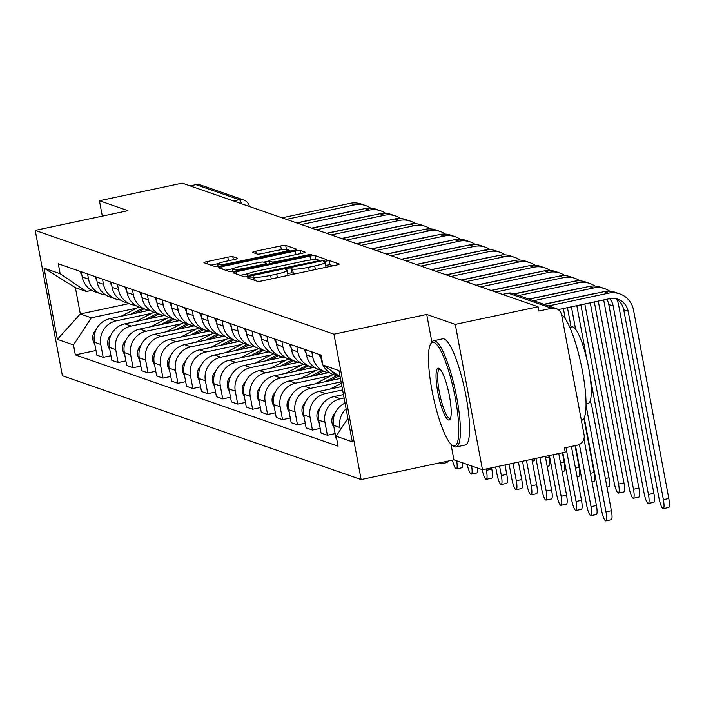 <?xml version="1.0" encoding="UTF-8"?>
<svg xmlns="http://www.w3.org/2000/svg" width="704" height="704" viewBox="0 0 704 704"><rect width="100%" height="100%" fill="white"/><g stroke="black" fill="none" stroke-linecap="round" stroke-linejoin="round"><path stroke-width="1.06" d="M249.709 277.033L247.509 277.869L257.497 281.336A4.259 0.502 -10.6 0 0 262.522 280.799L336.028 265.162A4.259 0.502 -10.6 0 0 339.275 264.053A4.259 0.502 -10.6 0 0 339.17 263.974L329.173 260.498L323.382 261.659L324.755 262.161A13.64 1.619 -10.6 0 1 325.09 262.434A13.64 1.619 -10.6 0 1 314.697 265.989L308.572 267.291A13.64 1.619 -10.6 0 1 292.494 269.025L287.681 268.954L285.41 269.729L286.774 270.239A13.64 1.619 -10.6 0 1 287.118 270.512A13.64 1.619 -10.6 0 1 276.716 274.067L270.591 275.37A13.64 1.619 -10.6 0 1 254.514 277.103L249.709 277.033M333.036 265.804L329.974 264.739L325.626 265.311M297.563 273.346A13.64 1.619 -10.6 0 1 293.286 273.266L291.993 272.809L287.654 273.381M232.822 256.643A4.259 0.502 -10.6 0 0 227.797 257.18L207.178 261.571A4.259 0.502 -10.6 0 0 203.922 262.68A4.259 0.502 -10.6 0 0 204.028 262.759L215.134 266.614A4.259 0.502 -10.6 0 0 220.15 266.077L293.656 250.448A4.259 0.502 -10.6 0 0 296.903 249.339A4.259 0.502 -10.6 0 0 296.798 249.251L285.701 245.397A4.259 0.502 -10.6 0 0 280.676 245.934L255.772 251.231A4.259 0.502 -10.6 0 0 252.525 252.349A4.259 0.502 -10.6 0 0 252.63 252.428L257.374 254.082A4.259 0.502 -10.6 0 0 262.398 253.537L274.754 250.914A11.405 1.346 -10.6 0 1 288.473 249.691A11.405 1.346 -10.6 0 1 279.787 252.657L231.396 262.953A11.405 1.346 -10.6 0 1 217.668 264.176A11.405 1.346 -10.6 0 1 226.362 261.202L234.423 259.486A4.259 0.502 -10.6 0 0 237.679 258.377A4.259 0.502 -10.6 0 0 237.574 258.289L232.822 256.643L233.394 259.706M451 444.206L453.922 459.826L482.478 469.744L455.268 324.386L426.721 314.459L333.942 334.189L35.2 230.402L127.97 210.672L99.422 200.746L182.213 183.146L538.058 306.777L538.85 311.018L551.751 308.273L508.341 293.198A8.686 1.751 -102 0 0 508.121 293.172A8.686 1.751 -102 0 0 507.927 293.286M455.268 324.386L538.058 306.777M236.421 271.726A4.259 0.502 -10.6 0 0 233.174 272.835A4.259 0.502 -10.6 0 0 233.279 272.923L244.376 276.778A4.259 0.502 -10.6 0 0 249.401 276.241L322.907 260.612A4.259 0.502 -10.6 0 0 326.154 259.494A4.259 0.502 -10.6 0 0 326.049 259.415L314.952 255.561A4.259 0.502 -10.6 0 0 309.927 256.098L236.421 271.726L236.878 274.173M229.75 271.7L218.654 267.846A4.259 0.502 -10.6 0 1 218.548 267.758A4.259 0.502 -10.6 0 1 221.795 266.649L295.302 251.02A4.259 0.502 -10.6 0 1 300.326 250.474L305.078 252.129A4.259 0.502 -10.6 0 1 305.184 252.208A4.259 0.502 -10.6 0 1 301.937 253.326L272.122 259.662A4.259 0.502 -10.6 0 0 268.875 260.77A4.259 0.502 -10.6 0 0 268.981 260.858L272.131 261.95A4.259 0.502 -10.6 0 0 277.156 261.404L308.194 254.813L311.784 254.487L309.505 255.27L234.775 271.154A4.259 0.502 -10.6 0 1 229.75 271.7M482.478 469.744L565.259 452.144L564.467 447.902L577.368 445.166A8.686 8.448 109.2 0 0 584.1 434.922L561.651 314.978A8.686 8.448 109.2 0 0 551.751 308.273M453.922 459.826L361.152 479.556L62.401 375.76L35.2 230.402M99.422 200.746L102.3 216.128M190.08 185.882L195.897 184.642A8.686 8.448 -70.8 0 1 200.332 184.914L243.742 199.998A8.686 8.448 109.2 0 0 239.298 199.725L195.897 184.642M323.066 365.147A19.976 19.422 109.2 0 0 333.96 374.845L340.164 377.001A19.976 19.422 -70.8 0 1 331.725 371.008M345.048 403.084A19.976 19.422 109.2 0 0 333.59 425.313L339.918 427.513A19.976 19.422 -70.8 0 1 346.113 408.786M339.918 427.513L340.358 429.88M320.399 354.842L321.376 360.043A19.976 19.422 109.2 0 0 322.784 364.54M333.59 425.313L336.01 438.24L336.618 438.451M329.833 372.821A19.976 19.422 -70.8 0 1 325.336 371.853A19.976 19.422 -70.8 0 1 312.752 357.051L311.775 351.85M335.139 433.594L327.386 435.239L324.966 422.321A19.976 19.422 -70.8 0 1 340.454 398.754L344.089 397.98M305.457 349.65L306.425 354.851A19.976 19.422 109.2 0 0 319.009 369.653L325.336 371.853M343.455 394.574L334.136 396.554A19.976 19.422 109.2 0 0 318.639 420.121L321.059 433.048L327.386 435.239M314.882 367.629A19.976 19.422 -70.8 0 1 310.385 366.652A19.976 19.422 -70.8 0 1 297.81 351.859L296.833 346.658M320.197 428.402L312.435 430.047L310.024 417.12A19.976 19.422 -70.8 0 1 325.512 393.562L342.584 389.928M290.506 344.458L291.482 349.659A19.976 19.422 109.2 0 0 304.066 364.461L310.385 366.652M341.942 386.522L319.185 391.362A19.976 19.422 109.2 0 0 303.697 414.929L306.117 427.856L312.435 430.047M299.939 362.428A19.976 19.422 -70.8 0 1 295.442 361.46A19.976 19.422 -70.8 0 1 282.858 346.667L281.882 341.466M305.246 423.21L297.493 424.855L295.073 411.928A19.976 19.422 -70.8 0 1 310.561 388.37L341.079 381.876M275.563 339.266L276.531 344.467A19.976 19.422 109.2 0 0 289.115 359.269L295.442 361.46M340.437 378.47L304.242 386.17A19.976 19.422 109.2 0 0 288.746 409.737L291.166 422.664L297.493 424.855M284.988 357.236A19.976 19.422 -70.8 0 1 280.491 356.268A19.976 19.422 -70.8 0 1 267.916 341.475L266.939 336.274M290.303 418.018L282.542 419.663L280.13 406.736A19.976 19.422 -70.8 0 1 295.618 383.17L331.17 375.61M260.612 334.074L261.589 339.275A19.976 19.422 109.2 0 0 274.173 354.077L280.491 356.268M328.469 372.645L289.291 380.978A19.976 19.422 109.2 0 0 273.803 404.545L276.223 417.463L282.542 419.663M270.046 352.044A19.976 19.422 -70.8 0 1 265.549 351.076A19.976 19.422 -70.8 0 1 252.965 336.274L251.997 331.074M275.352 412.826L267.599 414.471L265.179 401.544A19.976 19.422 -70.8 0 1 280.667 377.978L316.219 370.418M245.67 328.882L246.646 334.083A19.976 19.422 109.2 0 0 259.222 348.876L265.549 351.076M313.526 367.453L274.349 375.786A19.976 19.422 109.2 0 0 258.852 399.344L261.272 412.271L267.599 414.471M255.094 346.852A19.976 19.422 -70.8 0 1 250.598 345.884A19.976 19.422 -70.8 0 1 238.022 331.082L237.046 325.882M260.41 407.625L252.648 409.279L250.237 396.352A19.976 19.422 -70.8 0 1 265.725 372.786L301.277 365.226M230.718 323.69L231.695 328.891A19.976 19.422 109.2 0 0 244.279 343.684L250.598 345.884M298.575 362.261L259.398 370.594A19.976 19.422 109.2 0 0 243.91 394.152L246.33 407.079L252.648 409.279M240.152 341.66A19.976 19.422 -70.8 0 1 235.655 340.692A19.976 19.422 -70.8 0 1 223.071 325.89L222.103 320.69M245.458 402.433L237.706 404.087L235.286 391.16A19.976 19.422 -70.8 0 1 250.774 367.594L286.326 360.034M215.776 318.498L216.753 323.699A19.976 19.422 109.2 0 0 229.328 338.492L235.655 340.692M283.633 357.069L244.455 365.394A19.976 19.422 109.2 0 0 228.967 388.96L231.378 401.887L237.706 404.087M225.201 336.468A19.976 19.422 -70.8 0 1 220.704 335.5A19.976 19.422 -70.8 0 1 208.129 320.698L207.152 315.498M230.516 397.241L222.754 398.895L220.343 385.968A19.976 19.422 -70.8 0 1 235.831 362.402L271.383 354.842M200.825 313.298L201.802 318.498A19.976 19.422 109.2 0 0 214.386 333.3L220.704 335.5M268.682 351.877L229.504 360.202A19.976 19.422 109.2 0 0 214.016 383.768L216.436 396.695L222.754 398.895M210.258 331.276A19.976 19.422 -70.8 0 1 205.762 330.308A19.976 19.422 -70.8 0 1 193.178 315.506L192.21 310.306M215.565 392.049L207.812 393.703L205.392 380.776A19.976 19.422 -70.8 0 1 220.88 357.21L256.432 349.65M185.882 308.106L186.859 313.306A19.976 19.422 109.2 0 0 199.434 328.108L205.762 330.308M253.739 346.676L214.562 355.01A19.976 19.422 109.2 0 0 199.074 378.576L201.485 391.503L207.812 393.703M195.307 326.084A19.976 19.422 -70.8 0 1 190.81 325.116A19.976 19.422 -70.8 0 1 178.235 310.314L177.258 305.114M200.622 386.857L192.87 388.502L190.45 375.584A19.976 19.422 -70.8 0 1 205.938 352.018L241.49 344.458M170.931 302.914L171.908 308.114A19.976 19.422 109.2 0 0 184.492 322.916L190.81 325.116M238.788 341.484L199.61 349.818A19.976 19.422 109.2 0 0 184.122 373.384L186.542 386.311L192.87 388.502M180.365 320.892A19.976 19.422 -70.8 0 1 175.868 319.915A19.976 19.422 -70.8 0 1 163.284 305.122L162.316 299.922M185.671 381.665L177.918 383.31L175.498 370.383A19.976 19.422 -70.8 0 1 190.986 346.826L226.538 339.266M155.989 297.722L156.966 302.922A19.976 19.422 109.2 0 0 169.541 317.724L175.868 319.915M223.846 336.292L184.668 344.626A19.976 19.422 109.2 0 0 169.18 368.192L171.591 381.119L177.918 383.31M165.414 315.7A19.976 19.422 -70.8 0 1 160.917 314.723A19.976 19.422 -70.8 0 1 148.342 299.93L147.365 294.73M170.729 376.473L162.976 378.118L160.556 365.191A19.976 19.422 -70.8 0 1 176.044 341.634L211.596 334.066M141.038 292.53L142.014 297.73A19.976 19.422 109.2 0 0 154.598 312.532L160.917 314.723M208.894 331.1L169.717 339.434A19.976 19.422 109.2 0 0 154.229 363L156.649 375.927L162.976 378.118M150.471 310.499A19.976 19.422 -70.8 0 1 145.974 309.531A19.976 19.422 -70.8 0 1 133.39 294.738L132.422 289.538M155.778 371.281L148.025 372.926L145.605 359.999A19.976 19.422 -70.8 0 1 161.093 336.433L196.645 328.874M126.095 287.338L127.072 292.538A19.976 19.422 109.2 0 0 139.647 307.34L145.974 309.531M193.952 325.908L154.774 334.242A19.976 19.422 109.2 0 0 139.286 357.808L141.698 370.726L148.025 372.926M135.52 305.307A19.976 19.422 -70.8 0 1 131.023 304.339A19.976 19.422 -70.8 0 1 118.448 289.538L117.471 284.337M140.835 366.089L133.082 367.734L130.662 354.807A19.976 19.422 -70.8 0 1 146.15 331.241L181.702 323.682M111.144 282.146L112.121 287.346A19.976 19.422 109.2 0 0 124.705 302.139L131.023 304.339M179.001 320.716L139.823 329.05A19.976 19.422 109.2 0 0 124.335 352.607L126.755 365.534L133.082 367.734M120.578 300.115A19.976 19.422 -70.8 0 1 116.081 299.147A19.976 19.422 -70.8 0 1 103.497 284.346L102.529 279.145M125.884 360.888L118.131 362.542L115.711 349.615A19.976 19.422 -70.8 0 1 131.199 326.049L166.751 318.49M96.202 276.954L97.178 282.154A19.976 19.422 109.2 0 0 109.754 296.947L116.081 299.147M164.058 315.524L124.881 323.858A19.976 19.422 109.2 0 0 109.393 347.415L111.804 360.342L118.131 362.542M105.626 294.923A19.976 19.422 -70.8 0 1 101.13 293.955A19.976 19.422 -70.8 0 1 88.554 279.154L87.578 273.953M110.942 355.696L103.189 357.35L100.769 344.423A19.976 19.422 -70.8 0 1 116.257 320.857L151.809 313.298M81.25 271.762L82.227 276.962A19.976 19.422 109.2 0 0 94.811 291.755L101.13 293.955M149.107 310.332L109.93 318.657A19.976 19.422 109.2 0 0 94.442 342.223L96.862 355.15L103.189 357.35M340.102 376.684L322.872 365.015L338.967 370.603L352.29 441.804L336.195 436.216L347.908 418.396M91.749 290.374L86.407 291.509L75.39 287.681L80.309 313.958L91.326 317.786L73.48 344.942L75.337 354.895L338.061 446.178L336.195 436.216M73.48 344.942L57.385 339.346L44.053 268.145L60.157 273.742L86.407 291.509M322.872 365.015L321.006 355.054L58.291 263.78L60.157 273.742M333.942 334.189L361.152 479.556M426.721 314.459L431.869 341.994M128.946 303.618L80.309 313.958L57.385 339.346M91.326 317.786L136.866 308.106M95.99 350.504L75.337 354.895M75.39 287.681L44.053 268.145M286.836 275.625A13.64 1.619 -10.6 0 0 287.91 274.745L287.118 270.512M324.817 267.546A13.64 1.619 -10.6 0 0 325.882 266.675L325.09 262.434M248.433 273.583L240.205 275.334M249.058 275.202L317.099 261.105L319.37 260.33L317.935 259.794A13.64 1.619 -10.6 0 0 301.858 261.527L257.752 270.908A13.64 1.619 -10.6 0 0 247.359 274.463A13.64 1.619 -10.6 0 0 247.694 274.727L249.058 275.202L249.26 276.267M225.588 270.248L233.015 268.673M263.56 262.178L268.928 261.034M241.19 266.235A11.405 1.346 -10.6 0 0 232.496 269.21A11.405 1.346 -10.6 0 0 246.224 267.986L263.27 264.361A4.259 0.502 -10.6 0 0 266.517 263.252A4.259 0.502 -10.6 0 0 266.411 263.164L263.261 262.073A4.259 0.502 -10.6 0 0 258.236 262.61L241.19 266.235M290.664 251.082L288.605 250.369M218.187 263.63L210.962 265.17M590.049 401.298A21.93 21.322 -70.8 0 1 591.994 407.079L611.389 510.699A9.988 2.015 78 0 1 611.266 519.702L605.854 520.854A9.988 2.015 -102 0 0 605.977 511.852L586.59 408.232A16.28 15.831 109.2 0 0 586.036 406.085M584.241 417.692L601.577 510.321A9.988 2.015 -102 0 0 605.854 520.854M548.618 305.914L608.529 293.172A21.93 21.322 -70.8 0 1 619.731 293.867A21.93 21.322 -70.8 0 1 633.547 310.112L668.8 498.494A9.988 2.015 78 0 1 668.677 507.496L663.265 508.649A9.988 2.015 -102 0 0 663.388 499.646L628.135 311.265A16.28 15.831 109.2 0 0 617.883 299.2A16.28 15.831 109.2 0 0 609.558 298.69L558.237 309.602M615.622 298.602A16.28 15.831 109.2 0 1 623.726 309.734L658.988 498.115A9.988 2.015 -102 0 0 663.265 508.649M544.21 304.383L604.12 291.641A21.93 21.322 -70.8 0 1 615.322 292.336L619.731 293.867M583.959 438.794L596.438 505.507A9.988 2.015 78 0 1 596.314 514.51L590.911 515.662A9.988 2.015 -102 0 0 591.034 506.66L579.392 444.453M575.476 445.562L586.626 505.129A9.988 2.015 -102 0 0 590.911 515.662M335.227 412.808A10.859 10.551 109.2 0 0 333.951 427.249M571.41 446.433L581.495 500.315A9.988 2.015 78 0 1 581.372 509.318L575.96 510.47A9.988 2.015 -102 0 0 576.083 501.468L565.998 447.577M562.83 452.663L571.683 499.937A9.988 2.015 -102 0 0 575.96 510.47M320.276 407.616A10.859 10.551 109.2 0 0 319.009 422.057M616.695 299.226A21.93 21.322 -70.8 0 1 618.596 304.92L653.858 493.302A9.988 2.015 78 0 1 653.726 502.304L648.322 503.457A9.988 2.015 -102 0 0 648.446 494.454L613.193 306.064A16.28 15.831 109.2 0 0 609.69 298.654M606.804 299.27A16.28 15.831 109.2 0 1 608.784 304.533L644.037 492.923A9.988 2.015 -102 0 0 648.322 503.457M596.904 293.181A16.28 15.831 109.2 0 0 594.616 293.489L543.893 304.278M321.024 358.169A10.859 10.551 -70.8 0 1 319.255 354.446M533.667 300.722L593.586 287.98A21.93 21.322 -70.8 0 1 604.789 288.675A21.93 21.322 -70.8 0 1 609.805 291.227M529.258 299.191L589.178 286.449A21.93 21.322 -70.8 0 1 600.38 287.144L604.789 288.675M603.689 299.93L638.906 488.11A9.988 2.015 78 0 1 638.783 497.112L633.371 498.256A9.988 2.015 -102 0 0 633.494 489.254L598.286 301.083M594.317 301.928L629.094 487.722A9.988 2.015 -102 0 0 633.371 498.256M581.962 287.989A16.28 15.831 109.2 0 0 579.665 288.297L528.95 299.086M306.082 352.977A10.859 10.551 -70.8 0 1 304.313 349.254M518.725 295.53L578.635 282.788A21.93 21.322 -70.8 0 1 589.838 283.483A21.93 21.322 -70.8 0 1 594.862 286.035M514.316 293.999L574.226 281.257A21.93 21.322 -70.8 0 1 585.429 281.952L589.838 283.483M433.946 342.417A52.976 10.666 -102 0 0 430.69 343.86A52.976 10.666 -102 0 0 433.189 396.334A52.976 10.666 -102 0 0 452.258 445.28A52.976 10.666 -102 0 0 453.297 445.826A52.976 10.666 -102 0 0 455.312 398.182A52.976 10.666 -102 0 0 433.946 342.417M430.69 343.86L431.622 342.364A54.278 10.93 78 0 1 433.576 340.762A54.278 10.93 78 0 1 434.958 340.877A54.278 10.93 78 0 1 456.218 394.794A54.278 10.93 78 0 1 456.157 446.943A54.278 10.93 78 0 1 454.784 446.829A54.278 10.93 78 0 1 453.719 446.274L452.258 445.28M438.786 368.262A26.488 5.333 78 0 1 439.305 368.535A26.488 5.333 78 0 1 448.835 393.008A26.488 5.333 78 0 1 450.085 419.241A26.488 5.333 78 0 1 448.457 419.971A26.488 5.333 78 0 1 437.774 392.084A26.488 5.333 78 0 1 438.786 368.262M440.07 369.222A25.186 5.069 -102 0 0 439.63 369.222A25.186 5.069 -102 0 0 439.595 393.413A25.186 5.069 -102 0 0 449.469 418.431A25.186 5.069 -102 0 0 450.102 418.484A25.186 5.069 -102 0 0 450.507 418.308M569.8 327.334L571.947 326.876A39.081 7.867 78 0 1 572.942 326.955A39.081 7.867 78 0 1 588.254 365.781A39.081 7.867 78 0 1 588.201 403.33L586.054 403.779M433.576 340.762L442.728 338.818A54.278 10.93 78 0 1 444.11 338.932A54.278 10.93 78 0 1 465.37 392.85A54.278 10.93 78 0 1 465.309 444.998L456.157 446.943M561.59 314.67A54.278 10.93 78 0 1 582.278 370.225A54.278 10.93 78 0 1 581.794 420.226L581.363 420.314M558.765 453.526L566.553 495.123A9.988 2.015 78 0 1 566.421 504.126L561.018 505.278A9.988 2.015 -102 0 0 561.141 496.276L553.353 454.678M549.393 455.514L556.732 494.745A9.988 2.015 -102 0 0 561.018 505.278M341.845 385.994L340.058 386.927M341.334 383.275L330.273 389.004M305.334 402.424A10.859 10.551 109.2 0 0 304.058 416.865M545.327 456.386L551.602 489.931A9.988 2.015 78 0 1 551.478 498.934L546.066 500.086A9.988 2.015 -102 0 0 546.19 491.075L539.915 457.53M535.955 458.374L541.79 489.544A9.988 2.015 -102 0 0 546.066 500.086M336.626 375.769L325.116 381.726M333.203 374.563L315.322 383.812M290.382 397.232A10.859 10.551 109.2 0 0 289.115 411.673M338.254 376.341L329.736 380.75M340.393 378.215L339.522 378.664M531.881 459.246L536.659 484.739A9.988 2.015 78 0 1 536.527 493.742L531.124 494.886A9.988 2.015 -102 0 0 531.247 485.883L526.478 460.39M522.509 461.234L526.838 484.352A9.988 2.015 -102 0 0 531.124 494.886M321.684 370.577L310.165 376.534M318.252 369.371L300.379 378.62M275.44 392.04A10.859 10.551 109.2 0 0 274.164 406.481M323.312 371.149L314.785 375.558M326.841 372.302L324.57 373.472M590.251 302.79L623.964 482.918A9.988 2.015 78 0 1 623.832 491.92L618.429 493.064A9.988 2.015 -102 0 0 618.552 484.062L584.839 303.943M580.879 304.788L614.143 482.53A9.988 2.015 -102 0 0 618.429 493.064M567.01 282.797A16.28 15.831 109.2 0 0 564.722 283.105L513.999 293.894M291.13 347.785A10.859 10.551 -70.8 0 1 289.362 344.062M495.686 292.054L563.693 277.596A21.93 21.322 -70.8 0 1 574.895 278.282A21.93 21.322 -70.8 0 1 579.911 280.834M491.278 290.523L559.284 276.065A21.93 21.322 -70.8 0 1 570.486 276.751L574.895 278.282M590.066 376.49L609.013 477.726A9.988 2.015 78 0 1 608.89 486.728L606.98 487.133M552.068 277.605A16.28 15.831 109.2 0 0 549.771 277.913L490.97 290.418M276.188 342.593A10.859 10.551 -70.8 0 1 274.419 338.87M480.744 286.862L548.742 272.404A21.93 21.322 -70.8 0 1 559.944 273.09A21.93 21.322 -70.8 0 1 564.969 275.642M476.335 285.331L544.333 270.873A21.93 21.322 -70.8 0 1 555.535 271.559L559.944 273.09M576.814 305.65L586.898 359.559M571.076 327.061L567.442 307.639M575.608 329.287L571.402 306.803M583.924 418.334L594.07 472.525A9.988 2.015 78 0 1 593.938 481.527L592.029 481.941M537.117 272.404A16.28 15.831 109.2 0 0 534.829 272.721L476.018 285.226M261.237 337.401A10.859 10.551 -70.8 0 1 259.468 333.678M465.793 281.67L533.799 267.212A21.93 21.322 -70.8 0 1 545.002 267.898A21.93 21.322 -70.8 0 1 550.018 270.45M461.384 280.139L529.39 265.681A21.93 21.322 -70.8 0 1 540.593 266.367L545.002 267.898M563.367 308.51L565.294 318.789M518.443 462.097L521.708 479.547A9.988 2.015 78 0 1 521.585 488.55L516.173 489.694A9.988 2.015 -102 0 0 516.296 480.691L513.031 463.25M509.071 464.094L511.896 479.16A9.988 2.015 -102 0 0 516.173 489.694M306.733 365.385L295.222 371.342M303.31 364.179L285.428 373.428M260.489 386.848A10.859 10.551 109.2 0 0 259.222 401.28M308.361 365.948L299.842 370.366M311.89 367.11L309.628 368.28M575.062 445.65L579.119 467.333A9.988 2.015 78 0 1 578.996 476.335L577.086 476.749M522.174 267.212A16.28 15.831 109.2 0 0 519.878 267.529L461.076 280.034M246.294 332.2A10.859 10.551 -70.8 0 1 244.526 328.486M450.85 276.478L518.848 262.02A21.93 21.322 -70.8 0 1 530.05 262.706A21.93 21.322 -70.8 0 1 535.075 265.258M446.442 274.947L514.439 260.489A21.93 21.322 -70.8 0 1 525.642 261.175L530.05 262.706M505.006 464.957L506.766 474.346A9.988 2.015 78 0 1 506.634 483.358L501.23 484.502A9.988 2.015 -102 0 0 501.354 475.499L499.594 466.11M495.634 466.954L496.945 473.968A9.988 2.015 -102 0 0 501.23 484.502M291.79 360.193L280.271 366.15M288.358 358.987L270.486 368.236M245.546 381.656A10.859 10.551 109.2 0 0 244.27 396.088M293.418 360.756L284.891 365.165M296.947 361.918L294.677 363.088M562.417 452.751L564.177 462.141A9.988 2.015 78 0 1 564.045 471.143L562.135 471.548M507.223 262.02A16.28 15.831 109.2 0 0 504.935 262.337L446.125 274.842M231.343 327.008A10.859 10.551 -70.8 0 1 229.574 323.286M435.899 271.286L503.906 256.828A21.93 21.322 -70.8 0 1 515.108 257.514A21.93 21.322 -70.8 0 1 520.124 260.066M431.49 269.755L499.497 255.297A21.93 21.322 -70.8 0 1 510.699 255.983L515.108 257.514M491.559 467.817L491.814 469.154A9.988 2.015 78 0 1 491.691 478.157L486.279 479.31A9.988 2.015 -102 0 0 486.402 470.307L486.156 468.97M482.17 469.638A9.988 2.015 -102 0 0 486.279 479.31M276.839 355.001L265.329 360.958M273.416 353.795L255.534 363.044M230.595 376.464A10.859 10.551 109.2 0 0 229.328 390.896M278.467 355.564L269.949 359.973M281.996 356.726L279.734 357.896M548.97 455.611L549.226 456.949A9.988 2.015 78 0 1 549.102 465.951L547.193 466.356M492.281 256.828A16.28 15.831 109.2 0 0 489.984 257.145L431.182 269.65M216.401 321.816A10.859 10.551 -70.8 0 1 214.632 318.094M420.957 266.094L488.954 251.636A21.93 21.322 -70.8 0 1 500.157 252.322A21.93 21.322 -70.8 0 1 505.182 254.874M416.548 264.563L484.546 250.105A21.93 21.322 -70.8 0 1 495.748 250.791L500.157 252.322M477.435 467.993A9.988 2.015 78 0 1 476.74 472.965L471.337 474.118A9.988 2.015 -102 0 0 471.61 465.978M467.218 464.446A9.988 2.015 -102 0 0 471.337 474.118M261.897 349.809L250.378 355.766M258.465 348.594L240.592 357.843M215.653 371.272A10.859 10.551 109.2 0 0 214.377 385.704M263.525 350.372L254.998 354.781M267.054 351.534L264.783 352.704M534.917 458.594A9.988 2.015 78 0 1 534.151 460.759L532.242 461.164M477.33 251.636A16.28 15.831 109.2 0 0 475.042 251.953L416.231 264.458M201.45 316.624A10.859 10.551 -70.8 0 1 199.681 312.902M406.006 260.902L474.012 246.435A21.93 21.322 -70.8 0 1 485.214 247.13A21.93 21.322 -70.8 0 1 490.23 249.682M401.597 259.371L469.603 244.904A21.93 21.322 -70.8 0 1 480.806 245.599L485.214 247.13M462.484 462.801A9.988 2.015 78 0 1 461.798 467.773L456.386 468.926A9.988 2.015 -102 0 0 456.667 460.786M452.47 460.134A9.988 2.015 -102 0 0 456.386 468.926M246.946 344.617L235.435 350.574M243.522 343.402L225.641 352.651M200.702 366.071A10.859 10.551 109.2 0 0 199.434 380.512M248.574 345.18L240.055 349.589M252.102 346.342L249.841 347.512M462.387 246.444A16.28 15.831 109.2 0 0 460.09 246.752L401.289 259.257M186.507 311.432A10.859 10.551 -70.8 0 1 184.738 307.71M391.063 255.71L459.061 241.243A21.93 21.322 -70.8 0 1 470.263 241.938A21.93 21.322 -70.8 0 1 475.288 244.49M386.654 254.179L454.652 239.712A21.93 21.322 -70.8 0 1 465.854 240.407L470.263 241.938M447.533 461.19A9.988 2.015 78 0 1 446.846 462.581L441.443 463.734A9.988 2.015 -102 0 0 442.13 462.334M440.246 462.739A9.988 2.015 -102 0 0 441.443 463.734M232.003 339.425L220.484 345.382M228.571 338.21L210.698 347.459M185.759 360.879A10.859 10.551 109.2 0 0 184.483 375.32M233.631 339.988L225.104 344.397M237.16 341.141L234.89 342.32M447.436 241.252A16.28 15.831 109.2 0 0 445.148 241.56L386.338 254.065M171.556 306.24A10.859 10.551 -70.8 0 1 169.787 302.518M376.112 250.51L444.118 236.051A21.93 21.322 -70.8 0 1 455.321 236.746A21.93 21.322 -70.8 0 1 460.337 239.298M371.703 248.978L439.71 234.52A21.93 21.322 -70.8 0 1 450.912 235.215L455.321 236.746M217.052 334.233L205.542 340.19M213.629 333.018L195.747 342.267M170.808 355.687A10.859 10.551 109.2 0 0 169.541 370.128M218.68 334.796L210.162 339.205M222.209 335.949L219.947 337.119M432.494 236.06A16.28 15.831 109.2 0 0 430.197 236.368L371.395 248.873M156.614 301.048A10.859 10.551 -70.8 0 1 154.845 297.326M361.17 245.318L429.167 230.859A21.93 21.322 -70.8 0 1 440.37 231.546A21.93 21.322 -70.8 0 1 445.394 234.098M356.761 243.786L424.758 229.328A21.93 21.322 -70.8 0 1 435.961 230.014L440.37 231.546M202.11 329.032L190.59 334.99M198.678 327.826L180.805 337.075M155.866 350.495A10.859 10.551 109.2 0 0 154.59 364.936M203.738 329.604L195.21 334.013M207.266 330.757L204.996 331.927M417.542 230.868A16.28 15.831 109.2 0 0 415.254 231.176L356.453 243.681M141.662 295.856A10.859 10.551 -70.8 0 1 139.894 292.134M346.218 240.126L414.225 225.667A21.93 21.322 -70.8 0 1 425.427 226.354A21.93 21.322 -70.8 0 1 430.443 228.906M341.81 238.594L409.816 224.136A21.93 21.322 -70.8 0 1 421.018 224.822L425.427 226.354M187.158 323.84L175.648 329.798M183.735 322.634L165.854 331.883M140.914 345.303A10.859 10.551 109.2 0 0 139.647 359.744M188.786 324.412L180.268 328.821M192.315 325.565L190.054 326.735M402.6 225.667A16.28 15.831 109.2 0 0 400.303 225.984L341.502 238.489M126.72 290.664A10.859 10.551 -70.8 0 1 124.951 286.942M331.276 234.934L399.274 220.475A21.93 21.322 -70.8 0 1 410.476 221.162A21.93 21.322 -70.8 0 1 415.501 223.714M326.867 233.402L394.865 218.944A21.93 21.322 -70.8 0 1 406.067 219.63L410.476 221.162M172.216 318.648L160.697 324.606M168.784 317.442L150.911 326.691M125.972 340.111A10.859 10.551 109.2 0 0 124.696 354.552M173.844 319.211L165.317 323.629M177.373 320.373L175.111 321.543M387.649 220.475A16.28 15.831 109.2 0 0 385.361 220.792L326.559 233.297M111.769 285.463A10.859 10.551 -70.8 0 1 110 281.75M316.325 229.742L384.331 215.283A21.93 21.322 -70.8 0 1 395.534 215.97A21.93 21.322 -70.8 0 1 400.55 218.522M311.916 228.21L379.922 213.752A21.93 21.322 -70.8 0 1 391.125 214.438L395.534 215.97M157.265 313.456L145.754 319.414M153.842 312.25L135.96 321.499M111.021 334.919A10.859 10.551 109.2 0 0 109.754 349.351M158.893 314.019L150.374 318.428M162.422 315.181L160.16 316.351M372.706 215.283A16.28 15.831 109.2 0 0 370.41 215.6L311.608 228.105M96.826 280.271A10.859 10.551 -70.8 0 1 95.058 276.549M301.382 224.55L369.38 210.091A21.93 21.322 -70.8 0 1 380.582 210.778A21.93 21.322 -70.8 0 1 385.607 213.33M296.974 223.018L364.971 208.56A21.93 21.322 -70.8 0 1 376.174 209.246L380.582 210.778M142.322 308.264L130.803 314.222M138.89 307.058L121.018 316.307M96.078 329.727A10.859 10.551 109.2 0 0 94.802 344.159M143.95 308.827L135.423 313.236M147.479 309.989L145.218 311.159M357.755 210.091A16.28 15.831 109.2 0 0 355.467 210.408L296.666 222.913M81.875 275.079A10.859 10.551 -70.8 0 1 80.106 271.357M286.431 219.358L354.438 204.899A21.93 21.322 -70.8 0 1 365.64 205.586A21.93 21.322 -70.8 0 1 370.656 208.138M282.022 217.826L350.029 203.368A21.93 21.322 -70.8 0 1 361.231 204.054L365.64 205.586M109.393 347.415L115.711 349.615M124.335 352.607L130.662 354.807M139.286 357.808L145.605 359.999M154.229 363L160.556 365.191M169.18 368.192L175.498 370.383M184.122 373.384L190.45 375.584M199.074 378.576L205.392 380.776M214.016 383.768L220.343 385.968M228.967 388.96L235.286 391.16M243.91 394.152L250.237 396.352M258.852 399.344L265.179 401.544M273.803 404.545L280.13 406.736M288.746 409.737L295.073 411.928M303.697 414.929L310.024 417.12M318.639 420.121L324.966 422.321M94.442 342.223L100.769 344.423M109.93 318.657L116.257 320.857M124.881 323.858L131.199 326.049M97.178 282.154L103.497 284.346M139.823 329.05L146.15 331.241M112.121 287.346L118.448 289.538M154.774 334.242L161.093 336.433M127.072 292.538L133.39 294.738M169.717 339.434L176.044 341.634M142.014 297.73L148.342 299.93M184.668 344.626L190.986 346.826M156.966 302.922L163.284 305.122M199.61 349.818L205.938 352.018M171.908 308.114L178.235 310.314M214.562 355.01L220.88 357.21M186.859 313.306L193.178 315.506M229.504 360.202L235.831 362.402M201.802 318.498L208.129 320.698M244.455 365.394L250.774 367.594M216.753 323.699L223.071 325.89M259.398 370.594L265.725 372.786M231.695 328.891L238.022 331.082M274.349 375.786L280.667 377.978M246.646 334.083L252.965 336.274M289.291 380.978L295.618 383.17M261.589 339.275L267.916 341.475M304.242 386.17L310.561 388.37M276.531 344.467L282.858 346.667M319.185 391.362L325.512 393.562M291.482 349.659L297.81 351.859M334.136 396.554L340.454 398.754M306.425 354.851L312.752 357.051M321.376 360.043L321.983 360.254M82.227 276.962L88.554 279.154M502.524 294.43L508.341 293.198A8.686 8.448 109.2 0 1 512.785 293.471A8.686 8.686 0 0 0 508.121 293.172L502.41 294.395M233.482 200.957L239.298 199.725A8.686 1.751 -102 0 1 241.507 203.746M255.156 280.526L254.514 277.103M271.26 278.934L270.591 275.37M277.385 277.631L276.716 274.067M291.993 272.809L291.201 268.576M293.286 273.266L292.494 269.025M309.241 270.864L308.572 267.291M315.366 269.562L314.697 265.989M329.974 264.739L329.173 260.498M253.862 280.078L253.22 276.654M310.666 260.022L309.927 256.098M315.709 259.609L314.952 255.561M252.71 275.537L252.578 274.824M317.231 261.818L317.099 261.105M319.493 261.334L319.326 260.41M248.028 276.505L247.694 274.727M222.262 269.095L221.795 266.649M295.97 254.593L295.302 251.02M300.898 253.537L300.326 250.474M269.526 263.771L268.981 260.858M272.36 263.164L272.131 261.95M277.288 262.117L277.156 261.404M308.326 255.517L308.194 254.813M246.356 268.699L246.224 267.986M263.402 265.074L263.27 264.361M231.528 263.657L231.396 262.953M279.919 253.37L279.787 252.657M256.23 253.678L255.772 251.231M281.389 249.744L280.676 245.934M286.431 249.304L285.701 245.397M207.636 264.009L207.178 261.571M228.466 260.753L227.797 257.18M605.977 511.852L611.389 510.699M586.59 408.232L585.966 408.012M663.388 499.646L668.8 498.494M604.12 291.641L608.529 293.172M623.726 309.734L628.135 311.265M591.034 506.66L596.438 505.507M576.083 501.468L581.495 500.315M648.446 494.454L653.858 493.302M589.178 286.449L593.586 287.98M608.784 304.533L613.193 306.064M633.494 489.254L638.906 488.11M574.226 281.257L578.635 282.788M561.141 496.276L566.553 495.123M546.19 491.075L551.602 489.931M531.247 485.883L536.659 484.739M618.552 484.062L623.964 482.918M559.284 276.065L563.693 277.596M605.361 478.5L609.013 477.726M544.333 270.873L548.742 272.404M590.418 473.308L594.07 472.525M529.39 265.681L533.799 267.212M516.296 480.691L521.708 479.547M575.467 468.116L579.119 467.333M514.439 260.489L518.848 262.02M501.354 475.499L506.766 474.346M560.525 462.915L564.177 462.141M499.497 255.297L503.906 256.828M486.402 470.307L491.814 469.154M545.574 457.723L549.226 456.949M484.546 250.105L488.954 251.636M469.603 244.904L474.012 246.435M454.652 239.712L459.061 241.243M439.71 234.52L444.118 236.051M424.758 229.328L429.167 230.859M409.816 224.136L414.225 225.667M394.865 218.944L399.274 220.475M379.922 213.752L384.331 215.283M364.971 208.56L369.38 210.091M350.029 203.368L354.438 204.899M249.401 206.492A8.686 8.686 0 0 0 243.742 199.998M512.785 293.471L556.186 308.546M319.554 261.316L319.37 260.33M247.746 276.549L247.359 274.463M269.438 263.789L268.875 260.77M232.927 271.498L232.496 269.21M266.728 264.361L266.517 263.252M218.099 266.446L217.668 264.176M288.807 251.478L288.473 249.691"/></g></svg>
